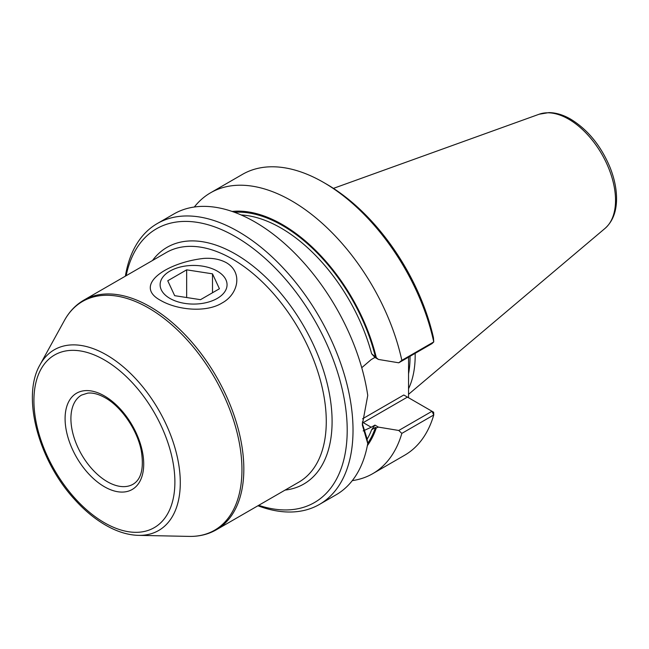 <?xml version="1.0" encoding="UTF-8"?>
<svg xmlns="http://www.w3.org/2000/svg" width="649" height="649" viewBox="0 0 649 649"><rect width="100%" height="100%" fill="white"/><g stroke="black" fill="none" stroke-linecap="round" stroke-linejoin="round"><path stroke-width="0.97" d="M174.67 295.676L200.509 299.676L219.427 288.756L212.499 273.837L186.661 269.838L167.75 280.766L174.67 295.676M186.661 297.534L186.661 269.838M212.499 292.756L212.499 273.837M217.245 271.095L217.245 271.095A33.464 19.316 180 0 1 217.245 298.418A33.464 19.316 180 0 1 169.924 298.418A33.464 19.316 180 0 1 169.924 271.095A33.464 19.316 180 0 1 217.245 271.095M125.379 276.158A162.161 93.626 60 0 1 157.277 223.556L173.908 213.959A162.161 93.626 60 0 1 254.992 221.99A162.161 93.626 60 0 1 367.748 395.452L362.304 424.852L367.748 443.535L366.993 438.57L362.32 423.44M367.748 443.535A162.161 93.626 60 0 1 336.068 494.83L319.438 504.427A162.161 93.626 60 0 1 257.937 505.758M403.848 395.022L432.015 411.279L433.759 414.971L401.836 433.394L398.762 430.474L432.015 411.279L433.646 412.22L433.759 414.971A162.161 93.626 60 0 1 404.619 455.249L372.704 473.681A162.161 93.626 60 0 1 352.293 480.625M398.762 362.799L401.836 360.349L433.759 341.926L433.459 337.715A158.04 91.249 60 0 0 326.455 184.089L323.543 182.41A162.161 93.626 60 0 1 433.759 341.926L432.015 343.605L398.762 362.799L378.432 359.441L374.944 357.421L371.22 359.57L361.744 367.707M408.554 357.145L408.537 397.723M398.762 430.474L378.432 427.115L376.315 427.878L375.487 427.399L371.626 429.76L374.944 425.095L378.432 427.115M407.442 397.091L363.221 422.629L371.22 427.245L374.944 425.095M374.944 357.421L371.626 353.746L378.432 359.441M203.705 258.416C212.442 257.823 219.987 259.243 226.347 262.691C243.197 272.515 238.215 294.403 221.95 303.059C206.431 312.721 177.834 310.303 160.822 300.519L160.822 300.519C132.566 285.584 166.014 262.65 203.705 258.416M401.836 433.394A162.161 93.626 60 0 1 372.704 473.681M376.315 427.878A139.592 80.59 60 0 1 367.358 445.644M194.319 207.015A162.161 93.626 60 0 1 210.544 192.81A162.161 93.626 60 0 1 401.836 360.349M210.544 192.81L242.458 174.378A162.161 93.626 60 0 1 323.543 182.41M232.147 211.452A139.592 80.59 60 0 1 376.315 357.68M371.22 427.245L363.156 430.912M126.141 275.711A158.04 91.249 60 0 1 235.449 236.634A158.04 91.249 60 0 1 346.59 416.342A158.04 91.249 60 0 1 258.7 505.32M415.157 353.332A114.638 66.182 60 0 1 408.537 388.767M157.277 223.556A162.161 93.626 60 0 1 238.361 231.588A162.161 93.626 60 0 1 344.294 374.489A162.161 93.626 60 0 1 319.438 504.427M403.808 394.99L362.572 418.8M367.715 443.324A138.48 79.949 -120 0 0 375.487 427.399M367.099 439.259A136.42 78.764 -120 0 0 371.626 429.76M104.4 395.939A55.595 32.101 60 0 1 138.448 483.683A55.595 32.101 60 0 1 70.352 444.37A55.595 32.101 60 0 1 104.4 395.939M133.053 484.235A51.482 29.724 60 0 1 81.571 454.511A51.482 29.724 60 0 1 81.571 395.071L87.72 393.124C92.799 392.548 98.64 394.113 105.252 397.821C121.468 406.793 137.458 430.173 141.304 450.909C144.029 468.245 141.279 479.351 133.053 484.235M216.377 529.754L298.816 482.158A132.558 76.533 -120 0 0 319.138 375.933A132.558 76.533 -120 0 0 232.537 259.121A132.558 76.533 -120 0 0 166.258 252.558L83.818 300.154A132.558 76.533 60 0 1 150.097 306.717A132.558 76.533 60 0 1 236.698 423.529A132.558 76.533 60 0 1 216.377 529.754C208.264 534.387 199.186 536.601 189.127 536.399A132.08 76.258 60 0 0 239.603 444.378A132.08 76.258 60 0 0 148.556 307.999A132.08 76.258 60 0 0 64.438 320.428C69.289 311.617 75.746 304.86 83.818 300.154M285.081 490.084A136.679 78.91 -120 0 0 303.789 326.22A136.679 78.91 -120 0 0 152.515 260.484M138.553 535.36C128.851 535.109 118.832 532.237 108.513 526.761C96.506 520.336 85.133 511.152 74.4 499.211C38.421 460.06 21.328 396.604 40.043 364.738A104.343 60.243 60 0 1 106.501 354.922A104.343 60.243 60 0 1 178.434 462.664A104.343 60.243 60 0 1 138.553 535.36L189.127 536.399M104.4 359.944A99.678 57.55 60 0 1 165.446 517.269A99.678 57.55 60 0 1 43.361 446.788A99.678 57.55 60 0 1 104.4 359.944M375.487 357.21A138.48 79.949 -120 0 0 234.508 212.288M362.329 423.124A41.439 23.924 120 0 0 363.221 422.629A2.572 1.485 60 0 1 362.377 421.899M371.626 353.746A136.42 78.764 -120 0 0 241.136 214.957M333.44 188.372L539.149 114.232A66.255 38.25 60 0 1 568.686 119.181A66.255 38.25 60 0 1 610.985 174.451A66.255 38.25 60 0 1 605.055 228.383L408.537 394.332M410.046 356.285A112.699 65.07 60 0 1 408.537 373.865M40.043 364.738L64.438 320.428M605.055 228.383C612.551 221.666 616.388 212.012 616.55 199.413C616.631 189.102 614.408 178.313 609.882 167.036C600.804 145.579 587.751 129.63 570.731 119.189C563.308 114.881 556.031 112.691 548.9 112.602L539.149 114.232"/></g></svg>
